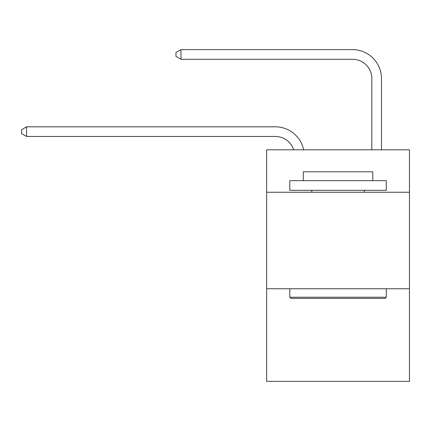 <?xml version="1.0" encoding="UTF-8"?>
<svg xmlns="http://www.w3.org/2000/svg" width="431" height="431" viewBox="0 0 431 431"><rect width="100%" height="100%" fill="white"/><g stroke="black" fill="none" stroke-linecap="round" stroke-linejoin="round"><path stroke-width="0.65" d="M409.45 192.248L409.45 149.789L266.644 149.789L266.644 192.248L409.45 192.248L409.45 381.37L266.644 381.37L266.644 192.248M409.45 288.738L266.644 288.738M275.323 136.471A19.298 19.298 -33.8 0 1 293.673 149.789A19.298 19.298 -38.2 0 0 275.323 136.471L26.566 136.471L21.55 133.578L21.55 129.72L26.566 126.822L275.323 126.822A28.947 28.947 146.2 0 1 303.65 149.789M371.818 149.789L371.818 78.577A19.298 19.298 142.1 0 0 352.52 59.279L180.955 59.279L175.94 56.386L175.94 52.523L180.955 49.63L352.52 49.63A28.947 28.947 44.6 0 1 381.467 78.577L381.467 149.789M290.957 298.387L289.799 297.228L386.289 297.228L385.136 298.387L290.957 298.387M386.289 180.664L386.289 190.313L289.799 190.313L289.799 180.664L386.289 180.664M303.311 180.664L303.311 171.791L372.783 171.791L372.783 180.664M386.289 288.738L386.289 297.228M289.799 288.738L289.799 297.228M364.292 190.313L364.292 192.248M311.802 190.313L311.802 192.248M371.818 78.577A19.298 19.298 -135.4 0 0 352.52 59.279A19.298 19.298 -135.4 0 1 371.818 78.577A19.298 19.298 -135.4 0 0 352.52 59.279A19.298 19.298 -135.4 0 1 371.818 78.577A19.298 19.298 -135.4 0 0 352.52 59.279A19.298 19.298 -135.4 0 1 371.818 78.577A19.298 19.298 -135.4 0 0 352.52 59.279A19.298 19.298 -135.4 0 1 371.818 78.577A19.298 19.298 -135.4 0 0 352.52 59.279A19.298 19.298 -135.4 0 1 371.818 78.577A19.298 19.298 -135.4 0 0 352.52 59.279A19.298 19.298 -135.4 0 1 371.818 78.577A19.298 19.298 -135.4 0 0 352.52 59.279A19.298 19.298 -135.4 0 1 371.818 78.577A19.298 19.298 -135.4 0 0 352.52 59.279A19.298 19.298 -135.4 0 1 371.818 78.577A19.298 19.298 -135.4 0 0 352.52 59.279A19.298 19.298 -135.4 0 1 371.818 78.577A19.298 19.298 -135.4 0 0 352.52 59.279A19.298 19.298 -135.4 0 1 371.818 78.577A19.298 19.298 -135.4 0 0 352.52 59.279A19.298 19.298 -135.4 0 1 371.818 78.577A19.298 19.298 -135.4 0 0 352.52 59.279A19.298 19.298 -135.4 0 1 371.818 78.577A19.298 19.298 -135.4 0 0 352.52 59.279M26.566 126.822L26.566 136.471M180.955 49.63L180.955 59.279"/></g></svg>
